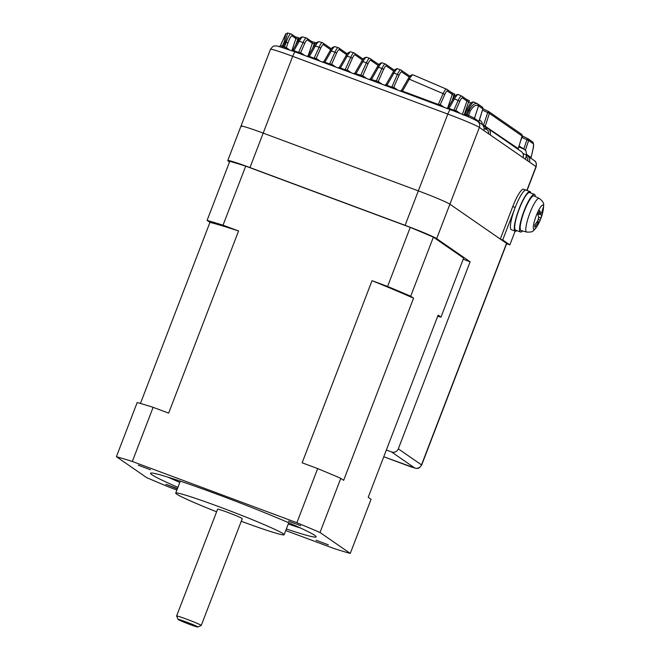 <?xml version="1.0" encoding="UTF-8"?>
<svg xmlns="http://www.w3.org/2000/svg" width="660" height="660" viewBox="0 0 660 660"><rect width="100%" height="100%" fill="white"/><g stroke="black" fill="none" stroke-linecap="round" stroke-linejoin="round"><path stroke-width="0.99" d="M324.489 62.824L324.893 62.213L324.068 61.355L322.435 62.23M329.315 64.622L334.966 52.156C336.46 48.856 337.59 47.371 338.341 47.71L335.189 46.703C334.422 46.357 333.135 47.792 331.32 50.993A1.584 0.751 -150.2 0 0 329.934 51.034A1.584 0.751 -150.2 0 0 329.885 51.208M329.86 64.069L324.893 62.213L331.32 50.993L334.966 52.156A1.584 0.775 -156.2 0 1 336.427 53.452L331.683 64.185L329.86 64.069L329.53 64.705M339.999 68.599L340.411 67.988L339.587 67.13L337.953 68.005M344.834 70.397L350.724 57.37C352.234 54.062 353.372 52.585 354.131 52.924L351.062 51.892C350.295 51.546 349 52.973 347.185 56.174A1.584 0.751 -150.2 0 0 345.79 56.207A1.584 0.751 -150.2 0 0 345.741 56.38M345.37 69.844L340.411 67.988L347.185 56.174L350.724 57.37A1.584 0.775 -156.2 0 1 352.192 58.657L347.201 69.96L345.37 69.844L345.048 70.48M355.517 74.374L355.921 73.763L355.096 72.905L353.463 73.78M360.343 76.172L366.391 62.816C367.909 59.515 369.047 58.039 369.814 58.377L366.811 57.313C366.036 56.966 364.733 58.385 362.909 61.578L355.921 73.763L362.711 75.735L366.828 78.59M371.027 80.149L371.44 79.546L370.615 78.68L368.973 79.555M375.853 81.947L381.942 68.491C383.476 65.2 384.623 63.723 385.39 64.069L385.721 64.243A1.584 1.551 -55.3 0 0 385.39 64.069M378.427 82.904A1.584 1.551 124.7 0 1 378.221 81.518L371.44 79.546L378.502 67.213A1.584 0.751 -150.2 0 0 377.116 67.254A1.584 0.751 -150.2 0 0 377.066 67.419M409.249 77.104L401.758 71.924C401.099 71.635 400.133 72.897 398.863 75.71L393.739 87.293L391.776 87.12L391.372 87.722M401.758 71.924A1.584 1.551 -55.3 0 0 401.173 70.158L397.906 68.838C397.122 68.491 395.81 69.902 393.962 73.078L386.95 85.322L386.125 84.455L384.491 85.33M284.097 47.99L286.217 42.24C288.222 36.523 289.831 33.759 291.035 33.949M286.374 48.758A1.584 1.551 124.7 0 1 286.341 47.685L282.34 46.142L284.254 41.638L285.739 33.924M293.461 51.274L293.865 50.663L293.048 49.797L291.406 50.68M298.287 53.072L303.121 42.463C304.598 39.138 305.712 37.653 306.454 37.991L303.039 37.009C302.28 36.671 301.001 38.115 299.211 41.341A1.584 0.751 -150.2 0 0 297.825 41.382A1.584 0.751 -150.2 0 0 297.775 41.547M298.832 52.511L293.865 50.663L299.211 41.341L303.121 42.463A1.584 0.775 -156.2 0 1 304.582 43.75L300.655 52.635L298.832 52.511L298.501 53.146M308.979 57.049L309.383 56.438L308.558 55.58L306.925 56.455M313.805 58.847L319.093 47.19C320.578 43.882 321.7 42.397 322.451 42.735L319.184 41.745C318.417 41.398 317.13 42.842 315.332 46.051A1.584 0.751 -150.2 0 0 313.945 46.093A1.584 0.751 -150.2 0 0 313.896 46.258M314.341 58.294L309.383 56.438L315.332 46.051L319.093 47.19A1.584 0.775 -156.2 0 1 320.562 48.477L316.173 58.41L314.341 58.294L314.02 58.922M464.219 115.096A1.584 1.32 106.7 0 0 465.118 114.221L466.076 114.518L465.498 115.615M459.591 101.797A1.584 0.775 -156.2 0 0 458.122 100.51C459.715 97.21 460.911 95.733 461.711 96.088A1.584 1.551 124.7 0 1 461.926 96.212L466.339 99.264A1.584 1.551 124.7 0 1 466.925 101.029L462.511 97.977C461.852 97.697 460.878 98.967 459.591 101.797L455.796 110.393L453.832 110.22L453.42 110.839M462.511 97.977A1.584 1.551 124.7 0 0 461.926 96.212L458.543 94.619C457.735 94.256 456.39 95.659 454.501 98.827L449.006 108.421L448.181 107.563L446.548 108.438M444.568 94.916A1.584 0.775 -156.2 0 0 443.099 93.621C444.683 90.329 445.863 88.852 446.655 89.207A1.584 1.551 124.7 0 1 446.894 89.339L451.663 92.639A1.584 1.551 124.7 0 1 452.248 94.405L447.48 91.105C446.82 90.816 445.855 92.087 444.568 94.916L440.278 104.618L438.314 104.445L437.91 105.055M447.48 91.105A1.584 1.551 124.7 0 0 446.894 89.339L413.259 74.943C412.467 74.588 411.147 75.999 409.291 79.175L402.46 91.096L401.643 90.23L400.001 91.105M393.789 71.189L386.306 66.008C385.654 65.711 384.689 66.974 383.411 69.787A1.584 0.775 -156.2 0 0 381.942 68.491L378.502 67.213C380.333 64.028 381.645 62.617 382.421 62.964L382.322 62.915C380.482 62.584 378.749 64.028 377.116 67.254L370.507 78.787M299.071 39.402L295.911 38.585L292.083 35.937C291.06 35.764 289.674 38.107 287.933 42.966L286.341 47.685L289.418 49.822M315.183 44.129L312.32 43.312L307.486 39.971C306.834 39.674 305.869 40.936 304.582 43.75M330.726 49.731L323.458 44.707C322.806 44.41 321.841 45.672 320.562 48.477M346.682 54.763L339.322 49.673C338.671 49.384 337.705 50.639 336.427 53.452M362.505 60.019L355.088 54.887C354.436 54.59 353.471 55.844 352.192 58.657M378.213 65.488L370.747 60.324C370.095 60.035 369.13 61.289 367.859 64.102L362.711 75.735A1.584 1.551 124.7 0 0 362.917 77.129M478.813 122.158L482.839 108.834L477.964 105.493C475.744 104.536 473.179 106.334 470.275 110.896L468.584 115.492L467.305 114.98L466.686 116.119M526.614 154.432L531.118 157.55L532.942 149.358C533.643 146.116 533.709 144.21 533.14 143.641L528.643 140.53L525.343 150.323M506.632 243.705L509.842 244.901L515.13 231.124M241.436 126.58A29.032 1.435 21 0 1 240.991 126.101A29.032 1.435 21 0 1 263.191 133.114L418.325 190.872A29.032 1.435 21 0 1 449.897 204.196L500.288 239.06L502.714 239.959L509.842 244.901M500.288 239.06L512.754 206.572A21.12 4.207 -69.6 0 1 523.693 189.247L526.119 190.154A21.12 4.207 110.4 0 0 515.179 207.471L502.714 239.959M386.364 450.021L391.578 451.96A5.28 5.164 -55.3 0 0 398.31 448.841L470.118 261.789L436.672 238.648A29.032 1.435 21 0 0 405.1 225.332L249.967 167.566L263.191 133.114L418.325 190.872A29.032 1.435 21 0 1 449.897 204.196L479.374 127.405L536.003 166.592A5.28 5.164 -55.3 0 0 534.163 160.446C534.616 161.428 536.729 160.479 536.167 166.765A10.56 0.52 -159 0 0 536.003 166.592L526.853 190.426M469.483 100.84L466.125 99.14M483.343 125.763L487.682 112.654L488.614 111.49L482.872 108.71L488.623 111.499A1.584 1.551 124.7 0 1 489.406 113.38L485.141 126.538A1.584 1.551 -55.3 0 0 486.09 127.71L487.13 128.106M523.817 149.02L526.928 139.804L522.002 137.412L522.926 136.249L527.868 138.649A1.584 1.551 124.7 0 1 528.643 140.53L526.928 139.804L527.86 138.641L522.118 135.861M454.798 94.157L451.423 92.499M312.502 48.617L314.812 42.57L311.297 41.341M314.812 42.57L316.115 42.941M295.647 45.169L298.394 37.777L294.855 36.597M298.394 37.777L300.003 38.222M470.275 110.896L468.988 110.385C472.09 105.08 474.837 102.828 477.23 103.636L474.053 102.094C472.791 101.871 470.819 104.503 468.154 109.981L466.076 114.518L467.305 114.98L468.988 110.385L466.966 109.626M386.546 85.924L386.95 85.322L391.776 87.12L397.394 74.415C398.937 71.123 400.092 69.647 400.867 69.993L400.777 69.944M287.933 42.966L285.318 42.001L287.562 33L291.505 34.172L295.325 36.811A1.584 1.551 -55.3 0 1 295.911 38.585L291.827 50.672M407.855 79.381A1.584 0.751 -150.2 0 1 407.905 79.208A1.584 0.751 -150.2 0 1 409.291 79.175L443.099 93.621L438.314 104.445L402.46 91.096L402.055 91.707M444.394 107.464L440.278 104.618A1.584 1.551 -55.3 0 0 440.484 106.012M451.646 92.623L454.789 94.149L453.898 95.329L452.248 94.405L447.595 108.182M531.094 158.317L531.118 157.55A1.584 1.551 -55.3 0 0 531.053 158.293M532.942 149.358A1.584 0.61 12.6 0 0 533.008 149.243L531.044 157.872M453.065 99.033A1.584 0.751 -150.2 0 1 453.115 98.86A1.584 0.751 -150.2 0 1 454.501 98.827L458.122 100.51L453.832 110.22L449.006 108.421L448.594 109.032M460.292 113.512L455.796 110.393A1.584 1.551 -55.3 0 0 456.035 111.837M466.331 99.256L469.474 100.831L468.559 102.003L466.925 101.029L462.421 114.361M477.964 105.493A1.584 1.502 -58.6 0 0 477.353 103.703L477.353 103.703A1.584 1.502 -58.6 0 0 477.23 103.636M474.581 119.625A1.584 1.551 -55.3 0 1 474.457 118.346L478.888 121.407L482.839 108.834A1.584 1.551 -55.3 0 0 482.229 107.052L477.947 104.09A1.584 1.551 -55.3 0 1 478.525 105.856L474.457 118.346A21.037 1.039 21 0 0 468.584 115.492A1.584 1.064 -66.4 0 0 468.707 116.968M316.371 59.804A1.584 1.551 124.7 0 1 316.173 58.41L320.29 61.256M307.972 56.199L312.32 43.312A1.584 1.551 -55.3 0 0 311.743 41.547L306.331 37.933M300.861 54.029A1.584 1.551 124.7 0 1 300.655 52.635L304.772 55.481M282.835 47.578L285.318 42.001L284.254 41.638M281.218 47.075A1.584 1.435 104.9 0 0 282.34 46.142A21.037 1.039 21 0 0 280.36 45.853L279.13 46.728M397.856 90.139L393.739 87.293A1.584 1.551 -55.3 0 0 393.946 88.679M347.399 71.354A1.584 1.551 124.7 0 1 347.201 69.96L351.318 72.814M331.889 65.579A1.584 1.551 124.7 0 1 331.683 64.185L335.8 67.04M522.06 135.968A1.584 1.551 -55.3 0 0 521.474 134.203A1.584 1.584 0 0 1 522.085 135.985L518.075 149.333L522.085 135.985L489.406 113.38L482.443 110.113M483.376 126.605L485.141 126.538M483.491 125.07L518.1 148.549M518.661 146.85A10.345 0.511 21 0 1 524.452 149.49A36.952 36.952 0 0 0 519.288 146.231L518.917 146.05M479.341 119.971A10.345 0.511 21 0 1 480.356 120.532A36.952 36.952 0 0 0 479.383 119.823M483.788 130.457A5.28 5.164 -55.3 0 0 481.94 124.311L477.526 121.258A5.28 5.164 -55.3 0 1 479.374 127.405A29.032 1.435 -159 0 0 447.802 114.081L292.669 56.323L263.191 133.114A29.032 1.435 -159 0 0 240.991 126.101L270.468 49.31A29.032 1.435 -159 0 1 292.669 56.323A5.28 1.056 -69.6 0 1 295.399 51.992A5.28 1.056 -69.6 0 1 295.449 52.016L450.483 109.742M436.672 238.648L449.897 204.196L506.534 243.375A10.56 0.52 21 0 1 506.69 243.548L421.666 465.061A10.56 0.52 21 0 0 421.501 464.887L506.534 243.375M463.221 259.223L470.118 261.789M249.967 167.566A29.032 1.435 -159 0 0 227.766 160.561A29.032 1.435 -159 0 0 228.203 161.04L229.532 161.956M178.291 619.583A10.56 0.52 -159 0 0 189.775 624.434A10.56 0.52 -159 0 0 197.819 627A10.56 0.52 -159 0 0 197.686 626.81A10.56 0.52 -159 0 0 186.945 622.24A10.56 0.52 -159 0 0 178.134 619.443A10.56 0.52 -159 0 0 178.291 619.583M178.134 619.443L176.616 616.044A13.2 0.652 21 0 1 176.608 616.003A13.2 0.652 21 0 1 187.927 619.649A13.2 0.652 21 0 1 201.052 625.251A13.2 0.652 21 0 1 201.25 625.465A13.2 0.652 21 0 1 201.226 625.49L197.819 627M328.366 544.855L316.14 540.235L328.366 544.855M300.712 525.731L288.494 521.111L300.712 525.731M150.43 469.771L138.204 465.151L150.43 469.771M177.466 488.565L165.858 484.283L177.35 488.862M286.358 528.973A88.688 4.397 -159 0 0 316.132 536.844A88.688 4.397 -159 0 0 314.779 535.384A88.688 4.397 -159 0 0 226.595 497.788A88.688 4.397 -159 0 0 150.538 473.278A88.688 4.397 -159 0 0 151.891 474.738A88.688 4.397 -159 0 0 177.936 487.352M201.25 625.465L242.253 518.653A13.2 0.652 -159 0 0 242.055 518.43A13.2 0.652 -159 0 0 228.929 512.837A13.2 0.652 -159 0 0 217.61 509.19L176.608 616.003M241.255 521.268A58.072 2.879 -159 0 0 284.147 534.732A58.072 2.879 -159 0 0 283.264 533.775A58.072 2.879 -159 0 0 225.522 509.157A58.072 2.879 -159 0 0 175.725 493.111A58.072 2.879 -159 0 0 176.608 494.068A58.072 2.879 -159 0 0 216.612 511.805M437.712 316.239A142.535 7.07 -159 0 0 440.979 317.163L463.65 258.093L433.381 237.146A142.535 7.07 -159 0 0 410.248 227.386L245.701 166.13A142.535 7.07 -159 0 0 229.762 161.337L207.091 220.407L209.946 222.387L140.44 403.466M285.747 530.558L334.339 548.65A142.535 7.07 -159 0 0 350.278 553.435L320.009 532.496L340.791 478.343L343.654 480.323L413.564 298.196L410.701 296.216A142.535 7.07 -159 0 0 387.577 286.457L372.042 280.673L302.132 462.8L317.666 468.584L296.876 522.736L132.33 461.472L153.12 407.327A142.535 7.07 -159 0 0 137.181 402.534L116.391 456.679L146.66 477.626A142.535 7.07 -159 0 0 169.793 487.385L176.905 490.034M387.577 286.457L410.248 227.386M153.12 407.327L168.655 413.111L238.565 230.975L223.03 225.192L245.701 166.13M410.701 296.216L433.381 237.146M440.979 317.163L438.116 315.183L368.206 497.31L371.06 499.29L350.278 553.435M223.03 225.192A142.535 7.07 -159 0 0 207.091 220.407M168.019 477.163A88.688 4.397 -159 0 0 179.825 482.427M288.247 524.048A88.688 4.397 -159 0 0 300.548 528.033M340.791 478.343A142.535 7.07 -159 0 0 317.666 468.584M320.009 532.496A142.535 7.07 -159 0 0 296.876 522.736M132.33 461.472A142.535 7.07 -159 0 0 116.391 456.679M238.565 230.975A132.561 6.575 -159 0 0 209.946 222.387M413.564 298.196A132.561 6.575 -159 0 0 372.042 280.673M530.863 193.042A21.12 4.207 110.4 0 0 529.996 191.598L526.119 190.154A21.12 4.207 110.4 0 0 516.524 204.154A21.12 4.207 110.4 0 0 510.403 227.18A21.12 4.207 110.4 0 0 511.385 229.729L515.262 231.173A21.12 4.207 110.4 0 0 516.862 230.645M529.996 191.598A21.12 4.207 110.4 0 0 520.402 205.598A21.12 4.207 110.4 0 0 514.28 228.624A21.12 4.207 110.4 0 0 515.262 231.173M534.839 196.309L535.219 195.434A20.064 4.001 110.4 0 0 534.476 194.395L529.625 192.588A20.064 4.001 110.4 0 0 518.875 209.987A20.064 4.001 110.4 0 0 515.625 230.183L520.476 231.99A20.064 4.001 110.4 0 0 522.596 230.942M534.476 194.395A20.064 4.001 110.4 0 0 523.726 211.794A20.064 4.001 110.4 0 0 520.476 231.99M540.317 219.887A47.512 47.512 0 0 0 543.32 209.393A13.002 2.591 110.4 0 0 543.551 206.646A13.002 2.591 110.4 0 0 538.172 211.216A13.002 2.591 110.4 0 0 533.272 227.882A13.002 2.591 110.4 0 0 536.984 226.429A47.512 47.512 0 0 0 539.146 222.47A46.15 40.664 56.1 0 0 539.203 222.362A46.15 40.664 56.1 0 0 540.111 220.341A47.446 19.957 -154.2 0 0 540.317 219.887A47.446 19.957 -154.2 0 0 540.854 217.998A5.346 1.064 110.4 0 0 541.728 215.028A47.446 41.992 -2.3 0 0 543.13 210.045A46.15 21.483 176.4 0 0 543.04 207.776A47.446 41.992 177.7 0 1 541.637 212.759A5.346 1.064 110.4 0 0 540.68 213.576A47.446 19.957 -154.2 0 0 539.715 210.598A46.15 32.447 143.1 0 1 538.799 212.594A46.15 32.447 143.1 0 1 537.784 214.583A47.446 19.957 25.8 0 1 538.75 217.561A5.346 1.064 110.4 0 0 537.875 220.531A47.446 41.992 177.7 0 1 534.765 224.878A46.15 13.266 52.9 0 1 534.856 227.147A47.446 41.992 -2.3 0 0 537.966 222.799A5.346 1.064 110.4 0 0 538.931 221.983A47.446 19.957 25.8 0 1 538.181 224.326A46.15 40.664 56.1 0 0 539.146 222.47M526.696 232.064A17.96 3.58 110.4 0 1 525.806 229.878A17.96 3.58 110.4 0 1 531.069 210.144A17.96 3.58 110.4 0 1 539.228 198.404L533.981 195.904A18.48 3.688 110.4 0 0 525.591 207.982A18.48 3.688 110.4 0 0 520.171 228.277A18.48 3.688 110.4 0 0 521.095 230.53L526.696 232.064C533.585 232.312 532.876 231.404 536.984 226.429M540.854 217.998L538.634 217.082M540.111 220.341L538.222 219.169M538.651 212.899L540.68 213.576M537.356 221.339L538.931 221.983M537.966 222.799L536.753 222.238M538.106 213.972L541.728 215.028M543.13 210.045L542.479 210.086M324.283 62.749A1.584 0.478 110.1 0 0 324.761 62.172M339.793 68.525A1.584 0.478 110.1 0 0 340.271 67.947M355.303 74.299A1.584 0.478 110.1 0 0 355.789 73.722M360.558 76.255L360.888 75.619M370.821 80.075A1.584 0.478 110.1 0 0 371.299 79.497M376.076 82.03L376.398 81.394M391.586 87.805L391.916 87.169M386.331 85.849A1.584 0.478 110.1 0 0 386.81 85.272M285.615 48.493A1.584 0.874 112.9 0 1 285.714 47.429M293.246 51.2A1.584 0.478 110.1 0 0 293.733 50.614M308.764 56.966A1.584 0.478 110.1 0 0 309.243 56.389M453.635 110.921L453.964 110.278M448.387 108.95A1.584 0.478 110.1 0 0 448.866 108.38M438.124 105.13L438.454 104.503M401.849 91.624A1.584 0.478 110.1 0 0 402.328 91.047M383.411 69.787L378.221 81.518L382.346 84.365M455.136 95.89L453.898 95.329L452.125 100.6M470.869 103.1L468.559 102.003L464.219 114.865M522.002 137.412L520.195 141.982M405.1 225.332L447.802 114.081A5.28 1.056 -69.6 0 1 450.541 109.75A5.28 1.056 -69.6 0 1 450.582 109.783M488.524 133.732A3.696 3.613 -55.3 0 0 486.329 129.401L485.281 129.013A3.168 3.102 124.7 0 1 484.159 128.279M527.761 160.883A3.696 3.613 -55.3 0 0 526.02 156.758M522.844 153.376A14.124 0.701 21 0 1 526.441 155.273A5.28 5.164 124.7 0 1 529.361 161.989M521.185 151.462C523.215 153.07 523.842 155.125 523.05 157.633A5.28 5.164 -55.3 0 0 521.185 151.462L488.276 128.692A5.28 5.164 124.7 0 1 490.116 134.838M486.329 129.401L487.146 128.106A5.28 5.164 124.7 0 1 488.276 128.692L485.785 127.553M367.859 64.102A1.584 0.775 -156.2 0 0 366.391 62.816L362.909 61.578A1.584 0.751 -150.2 0 0 361.515 61.619A1.584 0.751 -150.2 0 0 361.474 61.784M398.863 75.71A1.584 0.775 -156.2 0 0 397.394 74.415L393.962 73.078A1.584 0.751 -150.2 0 0 392.576 73.12A1.584 0.751 -150.2 0 0 392.527 73.285M533.14 143.641A1.584 1.551 -55.3 0 0 532.554 141.867L532.554 141.867C533.783 143.451 533.932 145.91 533.008 149.243M323.458 44.707A1.584 1.551 -55.3 0 0 322.872 42.941L331.361 48.807M307.486 39.971A1.584 1.551 -55.3 0 0 306.9 38.197M292.083 35.937A1.584 1.551 -55.3 0 0 291.505 34.172M409.942 76.23L401.173 70.158A1.584 1.551 -55.3 0 0 400.867 69.993M386.306 66.008A1.584 1.551 -55.3 0 0 385.721 64.243L394.474 70.298M370.747 60.324A1.584 1.551 -55.3 0 0 370.169 58.559L370.169 58.559A1.584 1.551 -55.3 0 0 369.814 58.377M355.088 54.887A1.584 1.551 -55.3 0 0 354.511 53.113L354.511 53.113A1.584 1.551 -55.3 0 0 354.131 52.924M339.322 49.673A1.584 1.551 -55.3 0 0 338.745 47.908L347.325 53.848M485.281 129.013L486.106 127.718M512.754 206.572L515.179 207.471M398.31 448.841L421.501 464.887A5.28 5.164 -55.3 0 1 414.76 468.006L391.578 451.96M410.809 466.818A5.28 1.056 110.4 0 0 410.858 466.843L383.774 456.753L414.76 468.006M473.995 102.061C471.331 101.995 470.745 102.044 466.95 109.585L464.863 114.155L463.246 115.055M385.3 64.02L382.33 62.915M287.562 33L285.673 33.916L280.36 45.853M527.051 190.501L536.167 166.765M477.526 121.258C473.269 118.742 464.277 114.906 450.541 109.75L295.399 51.992L278.009 46.183L275.236 45.87C273.941 46.555 274.073 44.533 270.468 49.31M534.163 160.446L526.391 155.257M401.536 90.337L407.905 79.208C409.522 75.982 411.279 74.539 413.176 74.894M448.074 107.662L453.115 98.86C454.715 95.593 456.505 94.165 458.477 94.578M527.86 138.641A1.584 1.584 0 0 1 528.066 138.765L532.554 141.867M488.614 111.49A1.584 1.584 0 0 1 488.821 111.614L521.474 134.203M477.947 104.09L477.139 103.587M322.872 42.941L322.336 42.677M308.451 55.679L313.945 46.093C314.935 43.436 316.635 41.968 319.06 41.687M316.123 42.941L311.66 41.497M292.941 49.904L297.825 41.382C299.5 38.181 301.191 36.704 302.915 36.952M300.011 38.214L295.325 36.811M386.017 84.562L392.576 73.12C394.201 69.894 395.942 68.45 397.815 68.788M369.715 58.328L378.881 64.589M354.989 73.004L361.515 61.619C362.48 58.938 364.204 57.486 366.704 57.263M354.024 52.874L363.165 59.103M339.479 67.229L345.79 56.207C346.756 53.551 348.472 52.09 350.955 51.843M338.745 47.908L338.233 47.66M323.961 61.454L329.934 51.034C330.908 48.378 332.623 46.918 335.074 46.645M483.813 130.482C484.597 127.974 483.978 125.92 481.94 124.311M478.83 122.182L478.888 121.407M482.839 108.834A1.584 1.584 0 0 0 482.229 107.052M524.452 149.49C524.931 150.769 526.383 148.805 526.441 155.273L525.319 159.192M482.559 124.814L481.849 122.215L480.356 120.532M227.766 160.561L240.991 126.101M410.858 466.843L416.683 468.46C417.928 467.899 418.159 469.78 421.666 465.061M284.147 534.732L288.742 522.769M175.725 493.111L180.312 481.148M539.228 198.404C542.66 200.912 544.12 203.329 543.609 205.648L543.32 209.393M511.013 218.328L511.648 218.567"/></g></svg>
